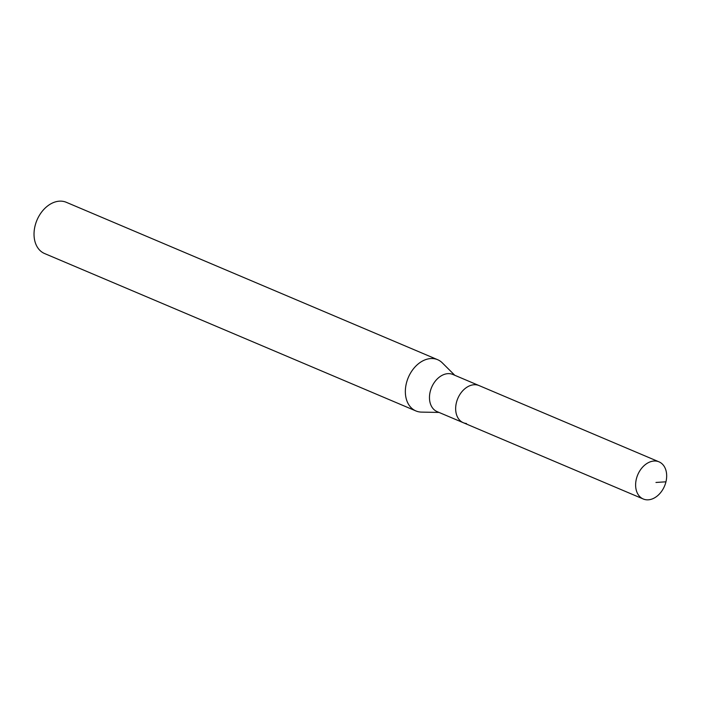 <?xml version="1.0" encoding="UTF-8"?>
<svg xmlns="http://www.w3.org/2000/svg" width="701" height="701" viewBox="0 0 701 701"><rect width="100%" height="100%" fill="white"/><g stroke="black" fill="none" stroke-linecap="round" stroke-linejoin="round"><path stroke-width="1.05" d="M646.453 499.795A20.18 14.537 -67 0 1 643.273 498.998A20.18 14.537 -67 0 1 636.964 476.873A20.18 14.537 -67 0 1 655.829 461.048A20.18 14.537 -67 0 1 659.019 461.845A20.18 14.537 -67 0 1 665.328 483.979A20.18 14.537 -67 0 1 646.453 499.795M475.874 384.77A20.18 14.537 113 0 0 456.999 400.595A20.18 14.537 113 0 0 463.317 422.721A20.18 14.537 -67 0 1 456.999 400.595A20.18 14.537 -67 0 1 475.874 384.77A20.18 14.537 -67 0 1 479.063 385.568A20.18 14.537 113 0 0 475.874 384.77M659.019 461.845L452.881 374.474A20.18 14.537 113 0 0 449.692 373.677A20.18 14.537 113 0 0 430.817 389.493A20.18 14.537 113 0 0 437.135 411.627L643.273 498.998M466.498 423.518A20.18 14.537 -67 0 1 463.317 422.721M439.036 412.433L421.485 412.109A27.83 20.049 -67 0 1 420.311 412.039A27.83 20.049 -67 0 1 415.912 410.944A27.83 20.049 -67 0 1 407.202 380.424A27.83 20.049 -67 0 1 433.236 358.597A27.83 20.049 -67 0 1 437.634 359.692A27.83 20.049 -67 0 1 442.34 362.89L454.783 375.28M437.634 359.692L66.306 202.3A27.83 20.049 113 0 0 61.916 201.205A27.83 20.049 113 0 0 35.882 223.023A27.83 20.049 113 0 0 44.592 253.543L415.912 410.944M655.961 482.463L665.95 481.806"/></g></svg>
